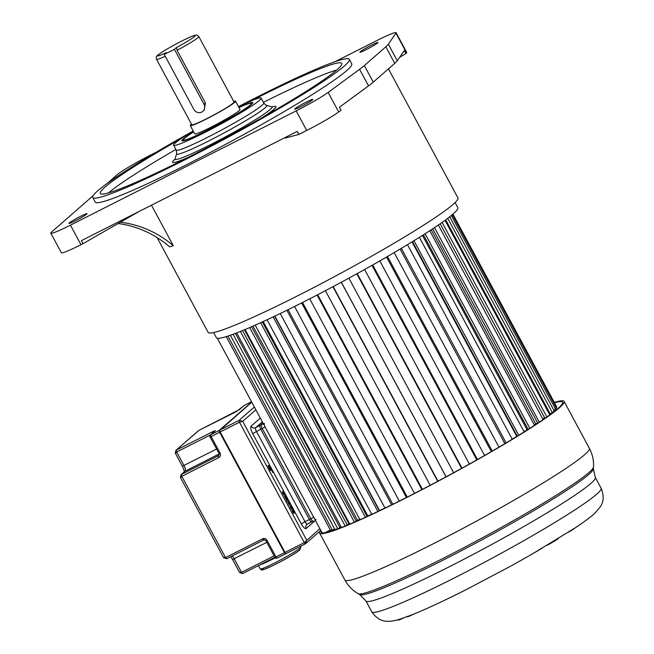 <?xml version="1.0" encoding="UTF-8"?>
<svg xmlns="http://www.w3.org/2000/svg" width="654" height="654" viewBox="0 0 654 654"><rect width="100%" height="100%" fill="white"/><g stroke="black" fill="none" stroke-linecap="round" stroke-linejoin="round"><path stroke-width="0.98" d="M50.816 233.184L61.353 252.746A30.852 2.346 -28.3 0 0 80.973 244.71L83.009 243.68L81.39 240.672L297.251 131.413L298.878 134.422L306.726 130.448A30.852 2.346 -28.3 0 0 338.682 111.981L341.028 110.264L339.41 107.248L368.521 85.87A85.707 6.524 -28.3 0 0 373.262 82.134L394.738 63.364A85.707 6.524 -28.3 0 0 397.272 60.748L404.319 50.538L405.938 53.546L406.502 52.729A30.852 2.346 -28.3 0 0 406.633 52.263L396.103 32.7A30.852 2.346 151.7 0 1 395.972 33.166L388.362 44.194A85.707 6.524 151.7 0 1 385.827 46.81L364.343 65.58A85.707 6.524 151.7 0 1 359.602 69.316L328.153 92.418A30.852 2.346 151.7 0 1 296.188 110.886L70.436 225.148A30.852 2.346 151.7 0 1 50.816 233.184A30.852 2.346 151.7 0 1 51.862 231.778L93.081 195.759M284.94 137.642L285.177 138.076L298.878 134.422M157.132 237.615L208.16 332.387A141.844 10.791 -28.3 0 0 318.073 285.308A141.844 10.791 -28.3 0 0 453.132 204.359A141.844 10.791 -28.3 0 0 457.939 197.892L388.46 68.858M118.08 223.537A102.85 96.473 -106.4 0 1 169.615 246.836L173.318 245.749L151.475 205.192M213.621 332.584L216.36 337.677A137.127 10.431 -28.3 0 0 322.618 292.158A137.127 10.431 -28.3 0 0 453.197 213.907A137.127 10.431 -28.3 0 0 457.841 207.653L455.094 202.56M107.101 183.512L117.058 174.806A30.852 2.346 151.7 0 1 150.722 154.998L156.044 152.3M335.036 61.713L376.475 40.736A30.852 2.346 151.7 0 1 396.103 32.7M92.745 197.5L95.173 202.012A145.695 11.085 -28.3 0 0 208.07 153.657A145.695 11.085 -28.3 0 0 346.808 70.509A145.695 11.085 -28.3 0 0 351.738 63.871L349.31 59.35A145.695 11.085 151.7 0 1 344.372 65.997A145.695 11.085 151.7 0 1 205.642 149.137A145.695 11.085 151.7 0 1 92.745 197.5A145.695 11.085 151.7 0 1 97.675 190.862A145.695 11.085 151.7 0 1 192.816 131.233M86.688 214.144A10.284 0.785 -28.3 0 0 87.039 213.678A10.284 0.785 -28.3 0 0 79.069 217.095A10.284 0.785 -28.3 0 0 69.275 222.965A10.284 0.785 -28.3 0 0 68.923 223.431A10.284 0.785 -28.3 0 0 76.894 220.014A10.284 0.785 -28.3 0 0 86.688 214.144M312.44 99.89A10.284 0.785 -28.3 0 0 312.792 99.416A10.284 0.785 -28.3 0 0 304.821 102.833A10.284 0.785 -28.3 0 0 295.028 108.703A10.284 0.785 -28.3 0 0 294.676 109.169A10.284 0.785 -28.3 0 0 302.647 105.76A10.284 0.785 -28.3 0 0 312.44 99.89M377.636 42.919A10.284 0.785 -28.3 0 0 377.987 42.453A10.284 0.785 -28.3 0 0 370.017 45.87A10.284 0.785 -28.3 0 0 360.223 51.74A10.284 0.785 -28.3 0 0 359.872 52.206A10.284 0.785 -28.3 0 0 367.842 48.788A10.284 0.785 -28.3 0 0 377.636 42.919M83.009 243.68L139.147 211.438M399.553 57.438L405.938 53.546M173.318 245.749A102.85 96.473 73.6 0 0 120.287 222.27M238.898 106.414A145.695 11.085 151.7 0 1 349.31 59.35M181.567 138.321A137.127 10.431 -28.3 0 0 104.934 187.183A137.127 10.431 -28.3 0 0 100.291 193.437A137.127 10.431 -28.3 0 0 206.55 147.918A137.127 10.431 -28.3 0 0 337.121 69.667A137.127 10.431 -28.3 0 0 341.764 63.413A137.127 10.431 -28.3 0 0 251.005 100.937M108.572 192.865A137.127 10.431 151.7 0 1 175.885 149.447M263.423 102.318A137.127 10.431 151.7 0 1 336.72 70.011M238.481 106.618A49.712 3.785 151.7 0 1 261.15 98.092A49.712 3.785 151.7 0 1 259.466 100.356A49.712 3.785 151.7 0 1 212.133 128.724A49.712 3.785 151.7 0 1 173.612 145.221A49.712 3.785 151.7 0 1 175.297 142.956A49.712 3.785 151.7 0 1 193.208 130.996M193.625 131.765A40.278 3.066 -28.3 0 0 183.275 138.918A40.278 3.066 -28.3 0 0 182.131 140.904A40.278 3.066 -28.3 0 0 207.531 130.26A40.278 3.066 -28.3 0 0 251.479 104.395A40.278 3.066 -28.3 0 0 252.853 102.817A40.278 3.066 -28.3 0 0 238.898 107.387M238.98 107.542A38.57 2.935 151.7 0 1 251.34 103.373A38.57 2.935 151.7 0 1 250.032 105.13A38.57 2.935 151.7 0 1 213.31 127.138A38.57 2.935 151.7 0 1 183.422 139.94A38.57 2.935 151.7 0 1 184.73 138.182A38.57 2.935 151.7 0 1 193.707 131.92M190.281 125.568L194.745 133.841A25.71 1.954 -28.3 0 0 214.667 125.315A25.71 1.954 -28.3 0 0 239.143 110.64A25.71 1.954 -28.3 0 0 240.018 109.463L235.563 101.19A25.71 1.954 151.7 0 1 234.688 102.359A25.71 1.954 151.7 0 1 210.212 117.033A25.71 1.954 151.7 0 1 190.281 125.568A25.71 1.954 151.7 0 1 191.156 124.399A25.71 1.954 151.7 0 1 191.458 124.137M233.715 101.386A25.71 1.954 151.7 0 1 235.563 101.19M165.225 56.252A23.994 1.823 151.7 0 1 156.543 59.293L191.794 124.759A23.994 1.823 -28.3 0 0 210.392 116.788A23.994 1.823 -28.3 0 0 233.241 103.095A23.994 1.823 -28.3 0 0 234.05 101.999L198.808 36.542A23.994 1.823 151.7 0 1 197.998 37.63A23.994 1.823 151.7 0 1 177.071 50.309L176.506 47.489L174.414 49.312L164.26 54.454L193.829 109.382A6 5.673 48.9 0 0 202.854 111.327A6 5.673 48.9 0 0 203.991 104.239L174.414 49.312M202.854 111.327L204.122 110.224L205.43 102.98L177.071 50.309M176.506 47.489A21.427 1.627 151.7 0 0 194.606 36.477A21.427 1.627 151.7 0 0 181.673 41.096A21.427 1.627 151.7 0 0 158.309 54.846A21.427 1.627 151.7 0 0 166.353 52.622L164.26 54.454M217.332 338.241L322.095 532.822M324.866 532.732L330.344 529.961M226.243 336.622L330.581 530.402L332.396 530.149L334.611 528.914L230.347 335.265M230.363 335.257L334.979 529.552L337.791 528.734L339.916 527.516L235.399 333.409M339.818 527.337L341.004 526.658M346.04 525.669L347.209 524.974L242.536 330.572M347.102 524.778L348.909 523.715A123.418 9.393 -28.3 0 0 349.481 523.502A123.418 9.393 151.7 0 1 348.909 523.715L244.482 329.771M356.25 521.115L357.542 520.322A123.418 9.393 -28.3 0 0 359.814 519.374A123.418 9.393 151.7 0 1 357.542 520.322L252.975 326.125M367.058 516.407L367.834 515.916A123.418 9.393 -28.3 0 0 371.725 514.183A123.418 9.393 151.7 0 1 367.834 515.916L263.17 321.539M379.328 510.749L379.573 510.586A123.418 9.393 -28.3 0 0 384.985 508.044A123.418 9.393 151.7 0 1 379.573 510.586L274.844 316.086M502.247 445.227A123.418 9.393 -28.3 0 0 504.88 443.649A123.418 9.393 151.7 0 1 502.247 445.227M412.036 241.906L516.742 436.365A123.418 9.393 151.7 0 1 512.213 439.177A123.418 9.393 -28.3 0 0 516.742 436.365L517.224 436.153M422.435 235.44L527.067 429.76A123.418 9.393 151.7 0 1 524.067 431.705A123.418 9.393 -28.3 0 0 527.067 429.76L528.113 429.277M431.231 229.783L535.749 423.898A123.418 9.393 151.7 0 1 534.31 424.896A123.418 9.393 -28.3 0 0 535.749 423.898L537.326 423.146M432.695 228.818L537.784 423.179M542.722 418.854L544.684 417.881M440.167 223.766L544.782 418.07L546.621 417.162M547.799 416.328L549.744 414.816L445.014 220.316M549.286 413.974L550.047 413.59M445.709 219.809L550.145 413.769L552.36 412.641L554.2 410.933L449.674 216.809M553.848 410.287L556.48 408.17L452.29 214.676M556.137 407.532L556.783 407.18L556.538 406.575L452.92 214.144M227.903 336.091L332.396 530.149M233.086 334.276L337.791 528.734M236.683 332.919L341.453 527.492M240.394 331.447L345.165 526.02M245.037 329.534L349.808 524.107M249.64 327.572L354.411 522.154M251.586 326.73L356.348 521.312M255.224 325.128L359.994 519.701M260.627 322.7L365.398 517.281M262.336 321.923L367.107 516.496M267.036 319.757L371.807 514.33M273.119 316.904L377.889 511.477M274.582 316.209L379.353 510.782M280.231 313.503L385.002 508.076M286.885 310.274L391.648 504.847M288.062 309.694L392.833 504.267M294.553 306.489L399.316 501.062M301.633 302.941L406.404 497.514M302.516 302.491L407.287 497.065M309.71 298.837L414.481 493.41M317.092 295.036L421.855 489.609M317.664 294.741L422.435 489.315M325.414 290.695L430.177 485.276M332.943 286.722L437.714 481.295M333.197 286.583L437.967 481.156M341.29 282.258L446.061 476.831M341.355 282.226L446.118 476.799M348.884 278.146L453.655 472.728M356.847 273.797L461.61 468.37M357.223 273.585L461.994 468.166M364.613 269.489L469.384 464.062M372.028 265.336L476.799 459.909M372.706 264.952L477.477 459.525M379.819 260.913L484.581 455.486M386.547 257.047L491.317 451.62M387.511 256.482L492.282 451.056M394.198 252.583L498.969 447.164M400.117 249.084L504.888 443.665M401.352 248.357L506.122 442.93M407.483 244.678L512.254 439.251M412.486 241.628L517.257 436.21M413.949 240.729L518.72 435.302M419.41 237.345L524.181 431.918M423.408 234.827L528.179 429.4M425.075 233.764L529.846 428.337M429.768 230.739L534.539 425.313M434.518 227.608L539.288 422.182M438.352 225.017L543.114 419.59M442.104 222.401L546.875 416.982M447.72 218.313L552.36 412.641M451.301 215.501L555.671 409.339M452.87 214.185L556.783 407.18M330.368 530.002L328.014 532.054M334.791 529.2L330.572 531.334M554.306 402.423A138.844 10.562 151.7 0 1 564.116 401.417A138.844 10.562 151.7 0 1 407.916 496.901A138.844 10.562 151.7 0 1 319.618 533.059A138.844 10.562 151.7 0 1 320.738 530.288M321.188 531.13A137.127 10.431 -28.3 0 0 321.13 532.25A137.127 10.431 -28.3 0 0 408.341 496.533A137.127 10.431 -28.3 0 0 562.604 402.226A137.127 10.431 -28.3 0 0 554.486 402.758M568.44 532.225A11.192 0.85 -28.3 0 0 575.013 527.958M547.586 545.052A14.257 1.087 -28.3 0 0 558.434 538.495M531.048 554.698L542.256 548.126M507.079 568.097L514.992 563.74M463.735 590.873L469.785 587.807M446.232 599.489L446.821 599.203M425.885 608.939L429.825 607.165M407.507 616.33C406.526 617.376 408.529 616.657 413.532 614.163M398.057 619.73L398.204 620A11.192 0.85 -28.3 0 0 403.379 618.055M400.33 619.052L398.319 619.657M400.134 619.117L411.734 614.923M531.318 554.551L574.367 528.383M507.439 567.901L513.586 564.525M180.643 477.616L181.787 476.316L225.548 557.576L223.594 557.371M175.558 453.296L176.703 451.988L183.995 465.534A5.142 1.627 -116.8 0 1 185.172 471.15L180.929 474.755L180.43 477.494L223.619 557.715M267.069 540.384A3.425 3.245 -131.1 0 0 262.744 538.757L265.982 540.833L267.069 540.384L275.988 556.938L284.474 552.646L219.654 432.253L211.16 436.553L220.079 453.108A3.425 3.245 -131.2 0 1 218.788 457.587L218.387 456.574A1.717 0.54 -116.8 0 1 218.346 456.427A1.717 0.54 -116.8 0 1 218.403 455.715L218.959 455.225M198.448 430.684L175.795 450.483M232.17 555.99A5.142 1.627 -116.8 0 1 234.238 558.835L241.53 572.381L239.577 572.176M274.091 555.892L241.53 572.381A1.717 0.54 63.2 0 0 242.724 573.542L239.601 572.512M199.02 430.307A1.717 0.54 63.2 0 0 198.98 430.324A1.717 0.54 63.2 0 0 198.947 430.348L236.274 411.644L244.302 405.382A1.717 1.619 -131.1 0 0 243.983 405.603A1.717 1.717 0 0 1 244.334 405.357A1.717 0.54 63.2 0 0 244.302 405.382L251.512 401.736L244.334 405.357A1.717 0.54 63.2 0 1 244.375 405.349M219.147 453.95L185.172 471.15A2.575 2.428 -131.1 0 0 184.698 471.469L180.88 474.804M293.548 512.949L292.575 510.766L295.003 512.793L293.18 509.409L294.464 512.156L292.264 510.202L292.681 511.919L293.989 513.537L293.36 513.047M291.815 509.327L292.264 509.098L291.267 509L290.409 507.12L290.482 506.368L291.243 506.392L291.986 508.649L292.379 508.444L290.965 505.812L290.196 505.926L290.082 506.58L291.267 509M292.264 509.098L292.379 508.444M289.763 503.997L288.725 501.127L290.548 504.512L288.112 502.493L289.37 505.264L288.112 502.493M290.008 503.882L287.973 501.929L287.793 502.632M286.452 500.351L287.711 499.247L288.013 499.811L286.967 500.727L287.245 501.316L286.452 500.351M286.346 499.166L286.795 498.937L285.798 498.847L284.899 496.443L285.406 496.002L286.256 496.917L286.624 498.258L286.117 498.7M286.795 498.937L286.395 496.803L285.152 495.528L284.613 496.419L285.798 498.847M285.07 494.359L282.642 492.331L284.057 495.103L282.953 493.86L282.34 491.767L284.539 493.721L283.247 490.974L284.907 494.44M272.693 472.54L271.516 469.834L270.347 470.439L270.045 469.874L270.87 469.147L272.113 470.283L272.693 472.54M270.004 467.97L270.593 467.463L270.895 468.027L269.636 469.122L267.976 465.599L269.497 468.419L269.84 468.117L268.688 465.525L269.816 468.068M255.861 409.805L242.675 421.331L239.462 422.231A1.717 0.54 -116.8 0 1 239.07 420.359L242.675 421.331L306.685 540.212L305.516 543.752A1.717 0.54 -116.8 0 1 305.475 543.785A1.717 0.54 -116.8 0 1 304.282 542.616L319.871 528.685M320.166 531.048L305.516 543.752M263.112 423.269L261.437 424.732A3.425 1.079 63.2 0 0 262.221 428.476L310.838 518.761A3.425 1.079 63.2 0 0 313.225 521.091A3.425 1.079 63.2 0 0 313.299 521.042L313.225 521.091M316.127 519.619A3.425 1.079 -116.8 0 1 313.74 517.298L265.123 427.005A3.425 1.079 -116.8 0 1 264.339 423.261M292.174 510.537L292.608 510.316M290.163 506.016L290.752 505.714M290.123 506.122L290.965 505.812M291.651 508.886L292.379 508.722M291.651 509.09L292.346 508.886M290.082 506.498L290.67 506.204M287.719 502.264L288.152 502.043M287.081 499.795L288.013 499.811M287.286 500.179L286.656 500.727M284.694 495.855L285.283 495.552M284.654 495.961L285.496 495.65M286.182 498.732L286.91 498.569M286.182 498.928L286.877 498.732M285.855 498.896L286.329 498.659M284.613 496.345L285.201 496.051M282.25 492.102L282.683 491.882M270.249 470.259L271.173 469.711M270.429 469.539L271.263 469.22M270.535 469.588L271.573 469.507M269.955 467.994L270.895 468.027M270.167 468.387L269.538 468.943M394.738 63.364L385.827 46.81M388.362 44.194L397.272 60.748M406.502 52.729L395.972 33.166M364.343 65.58L373.262 82.134M368.521 85.87L359.602 69.316M328.153 92.418L338.682 111.981M70.436 225.148L80.973 244.71M306.726 130.448L296.188 110.886M263.08 117.05A58.697 4.464 -28.3 0 0 272.203 106.921M174.904 159.314A58.697 4.464 -28.3 0 0 188.377 157.279M176.637 153.698L176.253 150.126A49.712 3.785 -28.3 0 0 208.487 136.858A49.712 3.785 -28.3 0 0 262.107 105.261A49.712 3.785 -28.3 0 0 263.783 102.989C265.434 104.885 266.358 105.654 266.562 105.278A51.216 3.899 151.7 0 1 265.099 107.804A51.216 3.899 151.7 0 1 209.86 140.365A51.216 3.899 151.7 0 1 176.637 153.698L175.068 158.873A55.059 4.194 -28.3 0 0 209.117 145.384A55.059 4.194 -28.3 0 0 270.167 109.529A55.059 4.194 -28.3 0 0 271.737 106.815L272.808 106.97M203.991 104.239L205.43 102.98M589.385 448.35C592.491 454.236 593.865 460.441 593.497 466.964A133.784 10.178 151.7 0 1 443.404 558.23A133.784 10.178 151.7 0 1 442.897 558.483A133.784 10.178 151.7 0 1 358.171 593.677C352.522 590.39 348.091 585.829 344.887 579.992A138.844 10.562 -28.3 0 0 433.193 543.834A138.844 10.562 -28.3 0 0 433.708 543.564A138.844 10.562 -28.3 0 0 589.385 448.35L564.116 401.417M398.384 619.64C393.569 620.932 390.07 621.488 387.879 621.3C381.568 621.439 376.197 618.259 371.75 611.76A130.252 9.908 -28.3 0 0 454.587 577.834A130.252 9.908 -28.3 0 0 455.339 577.449A130.252 9.908 -28.3 0 0 601.116 488.252L595.303 477.453A130.252 9.908 151.7 0 1 448.767 567.034A130.252 9.908 151.7 0 1 448.252 567.288A130.252 9.908 151.7 0 1 365.929 600.952L359.823 594.633A132.787 10.104 -28.3 0 0 443.387 559.971A132.787 10.104 -28.3 0 0 443.911 559.701A132.787 10.104 -28.3 0 0 593.391 468.869L593.497 466.964M218.788 457.587L181.787 476.316A1.717 0.54 63.2 0 1 181.395 474.444L218.403 455.715A1.717 1.619 -131.2 0 0 218.722 455.503L218.984 453.549L220.079 453.108M262.744 538.757L225.548 557.576A1.717 0.54 63.2 0 0 226.742 558.737A1.717 0.54 63.2 0 0 226.774 558.712L263.701 540.024M263.783 539.983L263.022 539.558A1.717 0.54 -116.8 0 1 262.548 538.847M274.95 557.306L275.988 556.938A1.717 0.54 63.2 0 0 277.182 558.099A1.717 0.54 63.2 0 0 277.214 558.075L285.626 553.824M285.831 553.586L285.708 553.783A1.717 0.54 -116.8 0 1 285.667 553.807A1.717 0.54 -116.8 0 1 284.474 552.646L284.752 552.475A1.455 0.458 -116.8 0 0 285.389 553.333M285.733 553.39A1.373 0.433 63.2 0 1 284.784 552.475L304.282 542.616L239.462 422.231L219.94 432.09L284.768 552.475L219.965 432.09L219.703 430.169L251.757 402.177L219.638 430.577A1.373 0.433 63.2 0 0 219.957 432.073L284.752 552.475M219.515 430.863A1.455 0.458 -116.8 0 0 219.932 432.09L219.654 432.253A1.717 0.54 -116.8 0 1 219.262 430.381L219.548 430.43M219.041 453.475L210.073 437.003A1.717 1.717 0 0 1 210.457 434.894L215.068 430.863A1.717 1.619 -131.1 0 1 215.387 430.651L210.776 434.681A1.717 0.54 63.2 0 0 211.16 436.553L210.13 436.921A1.717 1.619 48.9 0 1 210.776 434.681L219.262 430.381L251.684 402.055M213.335 432.376A1.717 0.54 63.2 0 1 213.229 431.918A1.717 0.54 -116.8 0 1 213.318 431.387L215.379 430.651M210.424 434.926L176.703 451.988A1.717 0.54 63.2 0 1 176.31 450.115L213.318 431.387M184.264 472.106C184.379 471.011 183.749 469.041 182.36 466.204L216.564 449.053M265.982 540.833L274.893 557.388A1.717 1.717 0 0 0 277.182 558.099L285.79 553.709M274.835 557.282L242.757 573.517A1.717 0.54 63.2 0 1 242.724 573.542L274.844 557.282M266.799 542.354L232.595 559.505L230.764 556.701M182.36 466.204L175.346 453.173L175.844 450.434L198.98 430.324L239.372 409.625A1.717 1.619 48.8 0 1 239.691 409.412M263.202 568.579A21.427 1.627 -28.3 0 0 276.102 563.977A21.427 1.627 -28.3 0 0 299.483 550.218M260.161 568.866A23.143 1.758 -28.3 0 0 278.089 561.189A23.143 1.758 -28.3 0 0 300.121 547.978A23.143 1.758 -28.3 0 0 300.211 547.905A23.143 1.758 -28.3 0 0 300.905 546.924L299.802 550.006C292.902 555.042 283.566 560.404 271.802 566.102C259.172 571.433 262.859 570.231 260.161 568.866L258.404 565.604M275.252 557.846A23.143 1.758 151.7 0 1 259.646 564.974M305.434 543.793L286.215 553.521A1.717 0.54 63.2 0 1 286.174 553.546L305.475 543.785M254.357 407.009L239.07 420.359L219.769 430.128A1.717 0.54 63.2 0 0 220.161 432L284.981 552.385A1.717 0.54 63.2 0 0 286.174 553.546L284.768 552.475M315.416 520.412L306.211 528.457A6.859 2.166 63.2 0 1 301.29 523.903L252.673 433.61A6.859 2.166 63.2 0 1 251.111 426.13L260.317 418.086M251.111 426.13A3.425 3.245 -131.1 0 0 255.632 427.667A3.425 1.079 63.2 0 0 256.417 431.411L305.034 521.704L309.383 519.497L260.766 429.212L252.673 433.61M301.29 523.903L305.034 521.704A3.425 1.079 63.2 0 0 307.421 524.026A3.425 1.079 63.2 0 0 307.494 523.977L311.688 521.851M262.189 428.419L260.766 429.212A3.425 1.079 -116.8 0 1 259.99 425.468A1.717 1.619 48.9 0 1 261.232 425.386M312.587 520.96A1.717 1.619 48.9 0 1 311.844 521.778A3.425 1.079 -116.8 0 1 311.77 521.827A3.425 1.079 -116.8 0 1 309.383 519.497L310.805 518.712M310.838 518.761L313.74 517.298M265.123 427.005L262.221 428.476M261.437 424.732L263.374 423.751M262.328 421.822L255.632 427.667L259.99 425.468L262.916 422.909M307.355 524.05A3.425 3.245 -131.1 0 0 306.211 528.457M266.562 105.278L271.737 106.815M175.133 159.306L174.61 159.846L175.068 158.873M263.783 102.989L261.15 98.092M176.253 150.126L173.612 145.221M183.839 140.716L183.422 139.94M251.757 104.15L251.34 103.373M198.808 36.542C196.037 34.531 198.162 34.768 193.633 35.668C185.85 38.275 162.094 51.233 157.835 55.173C156.29 56.219 155.865 57.593 156.543 59.293M359.823 594.633L358.171 593.677M344.887 579.992L319.618 533.059M411.137 615.169C425.411 609.479 443.87 600.912 466.515 589.467L508.747 567.181M574.294 528.432C583.409 522.481 590.292 517.371 594.968 513.096L600.209 506.973C603.797 501.79 604.1 495.552 601.116 488.252M513.3 564.68L531.931 554.191M595.303 477.453L593.391 468.869M371.75 611.76L365.929 600.952M223.635 557.731L226.742 558.737L263.742 540.008M239.617 572.536L232.595 559.505M239.372 409.625L243.983 405.603M300.554 546.27L300.905 546.924M305.99 543.433L305.475 543.776M306.857 524.41L312.751 521.05"/></g></svg>
